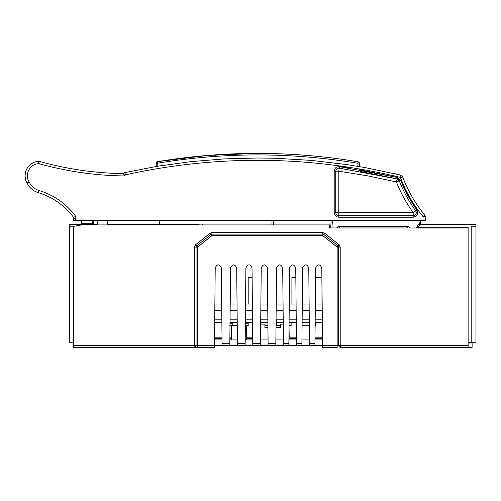 <?xml version="1.0" encoding="UTF-8"?>
<svg xmlns="http://www.w3.org/2000/svg" width="501" height="501" viewBox="0 0 501 501"><rect width="100%" height="100%" fill="white"/><g stroke="black" fill="none" stroke-linecap="round" stroke-linejoin="round"><path stroke-width="0.75" d="M309.33 325.675L302.084 325.675M273.502 220.29L273.502 224.911M291.908 304.051L291.908 277.36L295.834 277.36M302.116 322.606L309.305 322.606L302.116 322.606M315.148 323.22L315.68 323.22L315.68 322.606M315.68 304.051L315.68 277.36L321.047 277.36L321.047 304.051M416.137 227.974L420.74 221.292L420.74 223.202L420.74 220.29L420.74 223.202L419.788 224.448L420.74 223.202L419.788 224.448L420.063 227.21L417.972 227.21M420.063 227.21L468.128 227.21L468.128 342.239L475.95 342.239L475.95 224.448L420.063 224.448M291.137 322.606L291.137 325.518L289.052 325.518M280.554 325.518L276.013 325.518M322.218 310.332L315.267 310.332M309.186 310.332L302.235 310.332M296.147 310.332L289.196 310.332M283.109 310.332L276.157 310.332M283.203 319.838L276.571 319.838L276.571 325.518M276.571 322.606L283.228 322.606M289.077 322.606L296.266 322.606L296.404 337.179L288.939 337.179M315.154 322.606L322.337 322.606M276.22 304.051L283.052 304.051M289.259 304.051L296.085 304.051M302.291 304.051L309.123 304.051M315.329 304.051L322.162 304.051M475.95 226.753L471.197 226.753L471.197 342.239M462.761 227.21L462.761 227.974M315.123 325.675L315.68 325.675L315.68 323.22M211.923 232.577L210.007 233.253L195.666 244.726L196.624 245.922L196.048 247.118L197.582 247.118L196.624 245.922L210.965 234.449A1.534 1.534 0 0 1 211.923 234.111L211.923 232.577L322.807 232.577L322.807 234.111L323.765 234.449L322.807 235.645L322.807 234.111L323.765 234.449L322.807 234.111L211.923 234.111L210.965 234.449L211.923 235.645L211.923 234.111L210.965 234.449L196.624 245.922L196.048 247.118L196.048 345.308C195.91 346.654 195.139 347.425 193.749 347.606L73.353 347.606L73.353 226.396L81.769 224.911L329.47 224.911L329.458 227.974L468.128 227.974L468.128 347.606L340.987 347.606L340.217 345.308L338.682 345.308L339.346 346.924M322.807 232.577L324.723 233.253L323.765 234.449L338.106 245.922L337.148 247.118L322.807 235.645L211.923 235.645L197.582 247.118L197.582 345.308L194.513 345.308L193.749 347.606L197.582 347.606L193.33 347.606M192.215 347.606L195.284 347.606M214.478 345.308L214.453 347.606L197.582 347.606L197.582 345.308L214.478 345.308L215.217 267.835C217.265 263.877 219.313 263.877 221.354 267.835L222.1 345.615L214.472 345.615M338.682 345.308L337.148 345.308L337.148 347.606L322.581 347.606L322.556 345.308L337.148 345.308L337.148 247.118L338.682 247.118L338.106 245.922L338.682 247.118L338.682 345.308C338.839 346.679 339.603 347.443 340.987 347.606L339.997 347.381M296.486 345.615L295.74 267.835C293.692 263.877 291.651 263.877 289.603 267.835L288.858 345.615L322.563 345.615L322.581 347.606M288.858 345.615L222.1 345.615M214.528 339.935L222.049 339.935M229.865 339.935L237.386 339.935M245.202 339.935L252.723 339.935M260.539 339.935L268.06 339.935M275.876 339.935L283.397 339.935M288.914 339.935L296.435 339.935M301.946 339.935L309.468 339.935M314.985 339.935L322.506 339.935M309.524 345.615L309.499 343.31L314.954 343.31L315.68 267.835C317.722 263.877 319.77 263.877 321.811 267.835L322.556 345.308M314.954 343.31L314.929 345.615M296.467 343.31L301.915 343.31L302.642 267.835C304.683 263.877 306.731 263.877 308.779 267.835L309.499 343.31M301.915 343.31L301.896 345.615M283.453 345.615L282.702 267.835C280.66 263.877 278.612 263.877 276.571 267.835L275.819 345.615M268.116 345.615L267.365 267.835C265.323 263.877 263.275 263.877 261.234 267.835L260.482 345.615M252.78 345.615L252.028 267.835C249.986 263.877 247.939 263.877 245.897 267.835L245.146 345.615M237.443 345.615L236.691 267.835C234.65 263.877 232.602 263.877 230.56 267.835L229.809 345.615M315.01 337.179L322.481 337.179M283.247 324.141L280.554 324.141L280.554 327.667L275.995 327.667M289.027 327.667L289.221 337.179M267.941 327.667L264.91 327.667L264.91 324.141L260.689 324.141M252.698 337.179L246.661 337.179L246.661 338.707L252.711 338.707M246.661 325.675L246.661 339.935M231.324 339.935L231.324 325.675M214.553 337.179L222.024 337.179M229.89 337.179L231.324 337.179M468.128 343.003L472.117 343.003L472.117 347.299L468.128 347.299M97.125 224.911L97.125 224.448L69.52 224.448L69.52 226.753L73.353 226.753M97.125 224.448L97.714 224.448L97.645 220.29L97.714 224.448M107.308 224.448L110.164 224.448L110.164 224.911M122.739 224.911L122.739 224.448L110.164 224.448M122.739 224.448L199.116 224.448M73.353 342.239L69.52 342.239L69.52 226.753M167.672 224.448L167.672 224.911M174.273 224.448L174.273 224.911M214.81 310.332L221.761 310.332M230.147 310.332L237.098 310.332M245.484 310.332L252.435 310.332M260.821 310.332L267.772 310.332M267.716 304.051L260.883 304.051M252.379 304.051L245.546 304.051M237.042 304.051L230.209 304.051M221.705 304.051L214.873 304.051M203.281 224.911L202.185 224.448M229.79 323.22L232.859 323.22L232.859 322.606L237.217 322.606L230.028 322.606M245.127 323.22L248.195 323.22L248.195 322.606M248.195 304.051L248.195 277.36L252.122 277.36M271.968 224.911L271.968 220.29M159.543 220.29L159.543 224.448M267.922 325.518L264.91 325.518M94.827 224.448L94.827 224.911M124.273 224.448L124.273 224.911M166.144 224.448L166.144 224.911M92.66 224.448L92.66 223.703L93.424 223.703L93.336 220.29L93.424 223.653M93.004 224.448L94.188 224.448L93.424 223.703M81.713 224.448L81.957 223.703L92.66 223.703L92.566 220.29M81.613 224.448L80.429 224.448L81.193 223.703L80.429 224.448L81.193 223.703L81.957 223.703L82.051 220.29M81.193 223.703L81.281 220.29L81.193 223.703M229.79 325.675L232.859 325.675L232.859 323.22M237.249 325.675L232.859 325.675M245.127 325.675L248.195 325.675L248.195 323.22M214.691 322.606L221.88 322.606M245.365 322.606L252.554 322.606M260.702 322.606L267.891 322.606M156.193 163.107L156.193 163.107A1.534 1.534 0 0 0 156.193 163.157L156.199 162.975A1.534 1.534 0 0 1 157.59 161.629L207.458 155.448L257.433 153.394L207.458 155.448L157.471 161.648L156.218 163.157L156.218 166.464L156.193 163.157L157.471 161.648L207.458 155.448L257.433 153.394M215.336 154.853L215.38 155.473L215.336 154.847L228.375 154.089L228.406 154.709L228.375 154.089L211.516 155.128L232.126 153.92L211.597 155.122M247.062 153.713L245.528 153.738M157.752 166.207L157.752 163.157C224.467 152.147 291.169 152.185 357.864 163.282L359.035 162.293L358.121 161.767C291.25 150.644 224.379 150.607 157.502 161.648C224.379 150.607 291.25 150.644 358.121 161.767L358.121 161.767C324.711 156.174 291.068 153.387 257.195 153.394C291.068 153.387 324.711 156.174 358.121 161.767L358.121 161.767C324.711 156.174 291.068 153.387 257.195 153.394M359.035 162.293L358.121 161.767L359.035 162.293L359.399 163.282L359.123 166.539M89.56 173.684L77.981 172.112M257.445 157.997L224.066 158.911L190.781 161.654L157.696 166.213L124.912 172.582L123.609 173.402L125.413 174.83C217.127 154.684 308.647 155.498 399.992 177.266L400.531 175.031L365.204 167.597L347.387 164.672L311.541 160.401L275.5 158.26L257.445 157.997L224.066 158.911L190.781 161.654L157.696 166.213L124.912 172.582L123.434 173.615C95.203 173.196 67.491 169.2 40.287 161.635L40.28 161.635M39.667 163.852L40.287 161.635C67.491 169.2 95.203 173.196 123.434 173.615L124.505 175.932C95.704 175.594 67.422 171.567 39.667 163.852L38.345 163.721C29.784 164.002 24.311 174.73 29.108 181.825L27.067 182.89C21.474 174.411 28.025 161.76 38.17 161.428L34.644 162.155L31.413 163.752L28.689 166.1L26.641 169.069L25.401 172.45L25.056 176.033L25.62 179.59M29.096 181.832L28.663 182.057M29.108 181.825C31.081 186.115 34.319 188.977 38.815 190.411C54.045 195.096 66.408 203.838 75.895 216.639L73.371 217.102C64.247 205.185 52.511 197.018 38.157 192.616C33.047 190.987 29.346 187.743 27.067 182.89C29.346 187.743 33.047 190.987 38.157 192.616C52.555 197.037 64.316 205.228 73.447 217.202L73.371 219.908M25.05 175.594L25.063 175.056L25.05 175.594M25.795 171.054L26.234 169.92L25.795 171.054M28.776 166.006L29.077 165.687L28.776 166.006M32.509 163.094L33.611 162.556L32.509 163.094M400.531 175.031L402.679 176.934C407.989 190.987 415.429 203.801 425.005 215.374L425.355 220.29L73.484 220.29M71.693 171.079L81.694 172.657M402.679 176.934C407.989 190.987 415.429 203.801 425.005 215.374L425.355 216.351L423.057 216.626C413.4 204.909 405.891 191.946 400.531 177.742L399.992 177.266L400.531 177.742L402.679 176.934C407.989 190.987 415.429 203.801 425.005 215.374L423.057 216.626L423.057 220.29M347.926 167.854L339.421 166.633L397.45 177.448L400.668 180.228C404.858 190.8 410.281 200.701 416.926 209.932L407.877 195.584M413.193 217.227L413.193 215.693A3.069 3.069 0 0 0 415.68 210.833C416.801 213.451 415.974 215.073 413.193 215.693L413.193 212.624L416.926 209.932C418.604 213.864 417.364 216.294 413.193 217.227L338.801 217.227C336.002 216.952 334.468 215.417 334.198 212.624L334.198 171.192C334.568 168.098 336.309 166.582 339.421 166.633L338.801 171.192L367.728 175.857L396.391 181.926C400.725 192.854 406.324 203.087 413.193 212.624L338.801 212.624L338.801 171.192L335.733 171.192C335.977 169.131 337.142 168.117 339.215 168.148L397.099 178.938L399.241 180.798C403.48 191.488 408.96 201.496 415.68 210.833C416.801 213.451 415.974 215.073 413.193 215.693L338.801 215.693C336.935 215.511 335.914 214.484 335.733 212.624L335.733 171.192C335.977 169.131 337.142 168.117 339.215 168.148L397.099 178.938L399.241 180.798L398.664 179.314M396.391 181.926L397.099 178.938L399.241 180.798L396.391 181.926M338.801 212.624L338.801 215.693C336.935 215.511 335.914 214.484 335.733 212.624L338.801 212.624M73.447 217.202C64.316 205.228 52.555 197.037 38.157 192.616C52.555 197.037 64.316 205.228 73.447 217.202L73.371 218.367L75.676 218.367L75.895 216.639M156.556 166.407L156.218 166.464M38.64 161.41L38.17 161.428L38.64 163.714M97.645 220.29L97.726 224.911M107.383 220.29L107.302 224.911M409.893 202.122L407.476 198.02M394.594 178.35L360.651 171.467M359.399 166.582L359.399 163.282M410.225 227.974L408.985 226.778L407.563 226.427L339.24 226.427L338.006 226.684L336.572 227.974M420.74 223.202L417.533 227.974L420.74 222.983M397.268 174.254L392.822 173.221M375.644 169.57L374.723 169.388L375.644 169.57M129.859 171.893L129.859 171.505M151.327 167.309L151.327 167.697M40.287 161.635L38.17 161.428M331.13 220.29L330.71 227.974L331.13 220.29M247.062 153.481L245.528 153.513M322.312 319.838L315.179 319.838M309.274 319.838L302.141 319.838M296.241 319.838L289.102 319.838M324.723 233.253L339.064 244.726L338.106 245.922L338.682 247.118A1.534 1.534 0 0 0 338.106 245.922L323.765 234.449M195.666 244.726L194.513 247.118L194.513 345.308L73.353 345.308M339.064 244.726L340.217 247.118L340.217 345.308L468.128 345.308M288.877 343.31L283.428 343.31M275.844 343.31L268.091 343.31M260.507 343.31L252.755 343.31M245.171 343.31L237.418 343.31M229.834 343.31L222.081 343.31M196.048 247.118L194.513 247.118M210.965 234.449L210.007 233.253M340.217 247.118L338.682 247.118M314.997 338.707L322.494 338.707M288.92 338.707L296.423 338.707M214.541 338.707L222.037 338.707M229.878 338.707L231.324 338.707M267.866 319.838L260.733 319.838M252.529 319.838L245.396 319.838M237.192 319.838L230.059 319.838M221.855 319.838L214.722 319.838M107.859 224.911L107.859 224.448M156.193 166.47L156.193 163.157L157.752 163.157L157.502 161.648M357.864 166.326L358.121 161.767M397.45 177.448L397.099 178.938L397.45 177.448L359.43 169.701M123.434 173.615L123.609 173.402A2.298 2.298 0 0 1 124.912 172.582L125.413 174.83L124.505 175.932M75.676 220.29L75.676 218.367M400.668 180.228L399.241 180.798M338.801 217.227L338.801 215.693C336.935 215.511 335.914 214.484 335.733 212.624L334.198 212.624M334.198 171.192L335.733 171.192C335.977 169.131 337.142 168.117 339.215 168.148L397.099 178.938M415.68 210.833C416.801 213.451 415.974 215.073 413.193 215.693M38.157 192.616L38.815 190.411M425.005 215.374L425.355 220.29M332.37 220.29L331.938 227.974M407.563 226.427L407.563 227.961L339.24 227.961L339.24 226.427M94.188 224.448L93.493 224.003M73.371 218.367L73.371 220.29M339.215 168.148A3.069 3.069 0 0 0 335.733 171.192M335.964 213.795A3.069 3.069 0 0 0 338.801 215.693M156.199 162.975A1.534 1.534 0 0 1 157.59 161.629A1.534 1.534 0 0 0 156.556 162.167"/></g></svg>
